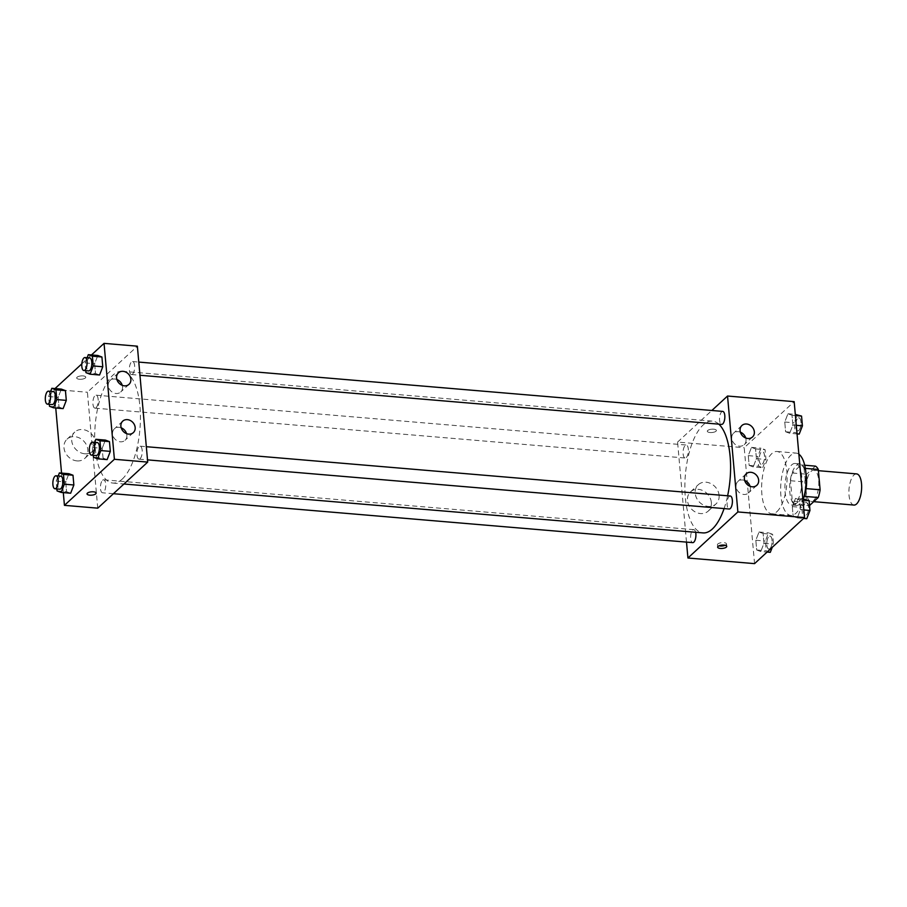 <?xml version="1.0" encoding="UTF-8"?>
<svg xmlns="http://www.w3.org/2000/svg" width="907" height="907" viewBox="0 0 907 907"><rect width="100%" height="100%" fill="white"/><g stroke="black" fill="none" stroke-linecap="round" stroke-linejoin="round"><path stroke-width="0.68" stroke-dasharray="4.54 3.4" d="M856.593 473.896A15.634 6.258 -85.2 0 0 849.031 488.952A15.634 6.258 -85.2 0 0 853.952 505.063M813.726 500.347A15.634 6.258 -85.2 0 0 818.817 483.193A15.634 6.258 -85.2 0 0 813.749 470.28A15.634 6.258 -85.2 0 0 806.198 485.336A15.634 6.258 -85.2 0 0 811.119 501.446A15.634 6.258 -85.2 0 0 813.726 500.347M805.337 468.363L804.021 468.25A20.181 8.084 -85.2 0 0 801.142 464.917L792.378 473A20.181 8.084 -85.2 0 0 790.485 480.721L792.299 501.061L806.584 502.263L804.77 481.934A20.181 8.084 -85.2 0 1 806.652 474.202L815.416 466.13M809.532 505.528L809.452 505.596A20.181 8.084 -85.2 0 1 806.584 502.263M804.021 468.25L806.096 488.601M804.26 496.344L795.178 504.394L809.452 505.596M803.942 496.31A20.181 8.084 -85.2 0 0 805.835 488.578M792.299 501.061A20.181 8.084 -85.2 0 0 795.178 504.394M803.829 497.501A20.85 8.344 94.8 0 1 796.403 505.426A20.85 8.344 94.8 0 1 789.838 483.953A20.85 8.344 94.8 0 1 799.917 463.874A20.85 8.344 94.8 0 1 805.904 472.944M801.731 476.572A20.85 8.344 -85.2 0 0 795.156 463.477A20.85 8.344 -85.2 0 0 785.077 483.544A20.85 8.344 -85.2 0 0 791.641 505.029A20.85 8.344 -85.2 0 0 795.122 503.566A20.85 8.344 -85.2 0 0 801.731 476.572M790.485 480.721L804.77 481.934M801.142 464.917L804.702 465.223M792.378 473L806.652 474.202M798.863 454.18A31.28 12.528 -85.2 0 0 796.029 453.092A31.28 12.528 -85.2 0 0 780.916 483.193A31.28 12.528 -85.2 0 0 790.768 515.414A31.28 12.528 -85.2 0 0 795.983 513.226A31.28 12.528 -85.2 0 0 803.409 499.054M776.948 511.627A31.28 12.528 -85.2 0 0 787.117 477.297A31.28 12.528 -85.2 0 0 776.993 451.482A31.28 12.528 -85.2 0 0 761.88 481.594A31.28 12.528 -85.2 0 0 771.732 513.804A31.28 12.528 -85.2 0 0 776.948 511.627M754.556 563.632L744.205 447.718L794.169 401.654M795.507 498.385L799.577 499.904L800.45 509.666L797.242 517.897L793.172 516.378L792.299 506.616L795.507 498.385L799.577 499.904L800.45 509.666L797.242 517.897L793.172 516.378L792.299 506.616L795.507 498.385L802.854 499.009M789.691 433.285L785.609 431.766L784.748 422.004L787.945 413.762L792.026 415.281L792.899 425.043L789.691 433.285L785.609 431.766L784.748 422.004L787.945 413.762L792.026 415.281L792.899 425.043L789.691 433.285L797.049 433.909M753.218 466.912L749.148 465.382L748.275 455.631L751.484 447.389L755.554 448.908L756.427 458.67L753.218 466.912L749.148 465.382L748.275 455.631L751.484 447.389L755.554 448.908L756.427 458.67L753.218 466.912L762.742 467.706L758.66 466.187L757.787 456.425L760.996 448.194L765.077 449.713L765.95 459.475L762.742 467.706M760.769 551.524L756.699 550.005L755.826 540.243L759.034 532.001L763.104 533.531L763.977 543.282L760.769 551.524L756.699 550.005L755.826 540.243L759.034 532.001L763.104 533.531L763.977 543.282L760.769 551.524L767.107 552.057M710.034 432.526A4.558 1.678 174.9 0 0 716.394 430.44A4.558 1.678 174.9 0 0 711.7 429.181A4.558 1.678 174.9 0 0 707.313 431.244A4.558 1.678 174.9 0 0 710.034 432.526A4.558 1.678 -5.1 0 1 707.313 431.256A4.558 1.678 -5.1 0 1 711.7 429.181A4.558 1.678 -5.1 0 1 716.394 430.44A4.558 1.678 -5.1 0 1 710.034 432.526M686.497 542.103L677.574 442.094L744.205 447.718M677.574 442.094L711.859 410.486M711.349 502.467A13.072 10.975 47.3 0 0 703.22 490.778A13.072 10.975 47.3 0 0 690.544 491.843A13.072 10.975 47.3 0 0 691.338 508.895A13.072 10.975 47.3 0 0 708.265 511.06A13.072 10.975 47.3 0 0 711.349 502.467M719.092 495.324A13.072 10.975 -132.7 0 1 716.008 503.929A13.072 10.975 -132.7 0 1 699.082 501.752A13.072 10.975 -132.7 0 1 698.288 484.701A13.072 10.975 -132.7 0 1 710.963 483.635A13.072 10.975 -132.7 0 1 719.092 495.324M725.192 545.266A4.558 1.678 174.9 0 0 726.53 543.917A4.558 1.678 174.9 0 0 723.797 542.647A4.558 1.678 174.9 0 0 717.437 544.733A4.558 1.678 174.9 0 0 718.99 545.821M740.373 432.174A7.823 6.564 47.3 0 0 733.582 433.172A7.823 6.564 47.3 0 0 731.745 438.319A7.823 6.564 47.3 0 0 736.597 445.314A7.823 6.564 47.3 0 0 744.182 444.668A7.823 6.564 47.3 0 0 745.735 437.99M744.681 480.472A7.823 6.564 47.3 0 0 737.901 481.47A7.823 6.564 47.3 0 0 736.053 486.617A7.823 6.564 47.3 0 0 740.917 493.612A7.823 6.564 47.3 0 0 748.502 492.966A7.823 6.564 47.3 0 0 750.044 486.288M695.646 532.284A6.519 2.608 -85.2 0 0 693.821 529.643A6.519 2.608 -85.2 0 0 692.733 530.096A6.519 2.608 -85.2 0 0 690.612 537.25A6.519 2.608 -85.2 0 0 692.721 542.635M722.743 411.404A6.519 2.608 -85.2 0 0 719.591 417.673A6.519 2.608 -85.2 0 0 721.643 424.385M730.294 496.016A6.519 2.608 -85.2 0 0 727.142 502.297A6.519 2.608 -85.2 0 0 729.194 509.008M686.259 457.559A6.519 2.608 -85.2 0 0 688.379 450.405A6.519 2.608 -85.2 0 0 686.27 445.031A6.519 2.608 -85.2 0 0 683.118 451.301A6.519 2.608 -85.2 0 0 685.17 458.012A6.519 2.608 -85.2 0 0 686.259 457.559M724.092 508.578A56.087 22.46 -85.2 0 0 727.618 495.8M718.82 424.147A56.087 22.46 -85.2 0 0 712.448 421.131A56.087 22.46 -85.2 0 0 685.352 475.121A56.087 22.46 -85.2 0 0 703.004 532.908M122.196 479.134A56.087 22.46 -85.2 0 0 140.426 417.583A56.087 22.46 -85.2 0 0 122.275 371.28A56.087 22.46 -85.2 0 0 95.178 425.281A56.087 22.46 -85.2 0 0 112.831 483.057A56.087 22.46 -85.2 0 0 122.196 479.134M102.559 480.257A6.519 2.608 94.8 0 1 103.647 479.803A6.519 2.608 94.8 0 1 105.7 486.515A6.519 2.608 94.8 0 1 102.548 492.784A6.519 2.608 94.8 0 1 100.439 487.399A6.519 2.608 94.8 0 1 102.559 480.257M132.558 374.081A6.519 2.608 -85.2 0 0 134.678 366.938A6.519 2.608 -85.2 0 0 132.569 361.553A6.519 2.608 -85.2 0 0 129.418 367.834A6.519 2.608 -85.2 0 0 131.47 374.546A6.519 2.608 -85.2 0 0 132.558 374.081M140.109 458.704A6.519 2.608 -85.2 0 0 142.229 451.55A6.519 2.608 -85.2 0 0 140.12 446.176A6.519 2.608 -85.2 0 0 136.968 452.446A6.519 2.608 -85.2 0 0 139.02 459.157A6.519 2.608 -85.2 0 0 140.109 458.704M96.085 407.708A6.519 2.608 -85.2 0 0 98.205 400.554A6.519 2.608 -85.2 0 0 96.097 395.18A6.519 2.608 -85.2 0 0 92.945 401.45A6.519 2.608 -85.2 0 0 94.997 408.161A6.519 2.608 -85.2 0 0 96.085 407.708M97.752 508.158L87.401 392.243L137.365 346.179M68.909 473.715L65.701 481.957L66.574 491.719L70.655 493.238L66.574 491.719L65.701 481.957L68.909 473.715M61.359 389.103L58.15 397.334L59.023 407.096L63.105 408.615L59.023 407.096L58.15 397.334L61.359 389.103M97.831 355.476L94.623 363.718L95.496 373.469L99.566 374.999L95.496 373.469L94.623 363.718L97.831 355.476M55.746 407.991L54.091 389.432L55.021 388.559M81.811 363.866L91.494 354.943M63.297 492.614L61.551 473.091M103.047 458.092L107.128 459.611L103.047 458.092L102.174 448.33L103.047 458.092L93.523 457.287M105.382 440.088L102.174 448.33L105.382 440.088M116.878 379.511A7.823 6.564 47.3 0 0 110.098 380.509A7.823 6.564 47.3 0 0 108.262 385.656A7.823 6.564 47.3 0 0 113.114 392.652A7.823 6.564 47.3 0 0 120.699 392.005A7.823 6.564 47.3 0 0 122.241 385.328M121.187 427.809A7.823 6.564 47.3 0 0 114.407 428.807A7.823 6.564 47.3 0 0 112.57 433.954A7.823 6.564 47.3 0 0 117.422 440.949A7.823 6.564 47.3 0 0 125.007 440.303A7.823 6.564 47.3 0 0 126.549 433.625M77.004 460.903A13.072 10.975 47.3 0 0 84.782 458.409A13.072 10.975 47.3 0 0 83.988 441.358A13.072 10.975 47.3 0 0 67.061 439.181A13.072 10.975 47.3 0 0 65.179 452.242A13.072 10.975 47.3 0 0 77.004 460.903M54.091 389.432L87.401 392.243M85.394 377.936A4.558 1.678 174.9 0 0 85.768 377.176A4.558 1.678 174.9 0 0 81.086 375.917A4.558 1.678 174.9 0 0 76.687 377.981A4.558 1.678 174.9 0 0 80.372 379.296A4.558 1.678 174.9 0 0 85.394 377.936A4.558 1.678 -5.1 0 1 80.372 379.296A4.558 1.678 -5.1 0 1 76.687 377.992A4.558 1.678 -5.1 0 1 81.086 375.917A4.558 1.678 -5.1 0 1 85.768 377.176A4.558 1.678 -5.1 0 1 85.394 377.936M84.748 453.772A13.072 10.975 -132.7 0 1 72.923 445.099A13.072 10.975 -132.7 0 1 74.805 432.038A13.072 10.975 -132.7 0 1 91.732 434.215A13.072 10.975 -132.7 0 1 92.525 451.267A13.072 10.975 -132.7 0 1 84.748 453.772M96.119 493.091L96.119 493.091A4.558 1.678 174.9 0 0 92.435 491.775A4.558 1.678 174.9 0 0 87.412 493.136A4.558 1.678 174.9 0 0 87.027 493.896L87.027 493.896M56.88 488.93L56.189 481.152L58.207 475.96M60.814 476.175A6.519 2.608 -85.2 0 0 57.663 482.456A6.519 2.608 -85.2 0 0 59.715 489.168M57.05 490.914L66.574 491.719M56.189 481.152L65.701 481.957M49.329 404.307L48.627 396.529L50.656 391.336M53.264 391.563A6.519 2.608 -85.2 0 0 50.112 397.833A6.519 2.608 -85.2 0 0 52.164 404.545M49.5 406.291L59.023 407.096M48.627 396.529L58.15 397.334M93.353 455.303L92.65 447.525L94.679 442.333M97.287 442.559A6.519 2.608 -85.2 0 0 94.135 448.829A6.519 2.608 -85.2 0 0 96.187 455.541M92.65 447.525L102.174 448.33M85.791 370.68L85.099 362.913L87.129 357.721M89.725 357.936A6.519 2.608 -85.2 0 0 86.584 364.206A6.519 2.608 -85.2 0 0 88.637 370.918M85.972 372.664L95.496 373.469M85.099 362.913L94.623 363.718M770.292 552.329L766.211 550.81L765.338 541.048L768.546 532.806L772.628 534.336L773.501 544.087L772.242 547.329M769.964 548.61A6.519 2.608 -85.2 0 0 772.084 541.456A6.519 2.608 -85.2 0 0 769.964 536.082A6.519 2.608 -85.2 0 0 766.823 542.352A6.519 2.608 -85.2 0 0 768.875 549.064A6.519 2.608 -85.2 0 0 769.964 548.61A6.519 2.608 -85.2 0 0 772.118 541.456A6.519 2.608 -85.2 0 0 770.009 536.082A6.519 2.608 -85.2 0 0 766.857 542.352A6.519 2.608 -85.2 0 0 768.909 549.064A6.519 2.608 -85.2 0 0 769.998 548.61M759.034 532.001L768.546 532.806M763.104 533.531L772.628 534.336M763.977 543.282L773.501 544.087M756.699 550.005L766.211 550.81M755.826 540.243L765.338 541.048M762.413 463.987A6.519 2.608 -85.2 0 0 764.522 456.833A6.519 2.608 -85.2 0 0 762.413 451.459A6.519 2.608 -85.2 0 0 759.272 457.729A6.519 2.608 -85.2 0 0 761.324 464.441A6.519 2.608 -85.2 0 0 762.413 463.987M751.484 447.389L760.996 448.194M755.554 448.908L765.077 449.713M756.427 458.67L765.95 459.475M749.148 465.382L758.66 466.187M748.275 455.631L757.787 456.425M762.447 463.987A6.519 2.608 -85.2 0 0 764.567 456.845A6.519 2.608 -85.2 0 0 762.458 451.459A6.519 2.608 -85.2 0 0 759.306 457.74A6.519 2.608 -85.2 0 0 761.358 464.452A6.519 2.608 -85.2 0 0 762.447 463.987M806.765 518.702L802.684 517.183L801.811 507.421L805.019 499.19M806.436 514.983A6.519 2.608 -85.2 0 0 808.545 507.829A6.519 2.608 -85.2 0 0 806.436 502.455A6.519 2.608 -85.2 0 0 803.296 508.725A6.519 2.608 -85.2 0 0 805.348 515.437A6.519 2.608 -85.2 0 0 806.436 514.983M799.577 499.904L802.967 500.188M800.45 509.666L803.829 509.949M797.242 517.897L803.579 518.441M793.172 516.378L802.684 517.183M792.299 506.616L801.811 507.421M806.47 514.983A6.519 2.608 -85.2 0 0 808.591 507.841A6.519 2.608 -85.2 0 0 806.482 502.455A6.519 2.608 -85.2 0 0 803.33 508.725A6.519 2.608 -85.2 0 0 805.382 515.437A6.519 2.608 -85.2 0 0 806.47 514.983M799.214 434.09L795.133 432.571L794.26 422.809L797.468 414.567M798.874 430.36A6.519 2.608 -85.2 0 0 800.994 423.218A6.519 2.608 -85.2 0 0 798.886 417.832A6.519 2.608 -85.2 0 0 795.745 424.113A6.519 2.608 -85.2 0 0 797.797 430.825A6.519 2.608 -85.2 0 0 798.874 430.36A6.519 2.608 -85.2 0 0 801.04 423.218A6.519 2.608 -85.2 0 0 798.931 417.844A6.519 2.608 -85.2 0 0 795.779 424.113A6.519 2.608 -85.2 0 0 797.831 430.825A6.519 2.608 -85.2 0 0 798.92 430.372M787.945 413.762L795.303 414.386M792.026 415.281L795.416 415.576M792.899 425.043L796.278 425.326M785.609 431.766L795.133 432.571M784.748 422.004L794.26 422.809M818.409 470.676L813.749 470.28M813.726 501.662L811.119 501.446M791.641 505.029L796.403 505.426M795.156 463.477L799.917 463.874M771.732 513.804L790.768 515.414M776.993 451.482L796.029 453.092M708.265 511.06L716.008 503.929M690.544 491.843L698.288 484.701M726.745 546.354L726.53 543.917M717.652 547.159L717.437 544.733M741.915 425.496L733.582 433.172M752.515 436.993L744.182 444.668M746.223 473.794L737.901 481.47M756.823 485.29L748.502 492.966M112.831 483.057L123.953 483.998M122.275 371.28L712.448 421.131M693.821 529.643L103.647 479.803M113.432 493.703L102.548 492.784M131.47 374.546L139.961 375.26M132.569 361.553L138.782 362.086M139.02 459.157L147.512 459.872M140.12 446.176L146.333 446.697M94.997 408.161L685.17 458.012M96.097 395.18L686.27 445.031M118.42 372.834L110.098 380.509M129.021 384.33L120.699 392.005M122.74 421.131L114.407 428.807M133.329 432.628L125.007 440.303M84.782 458.409L92.525 451.267M67.061 439.181L74.805 432.038"/><path stroke-width="1.36" d="M813.726 501.662L853.952 505.063A15.634 6.258 -85.2 0 0 856.571 503.963A15.634 6.258 -85.2 0 0 861.65 486.81A15.634 6.258 -85.2 0 0 856.593 473.896L818.409 470.676M805.337 468.363L818.295 469.463A20.181 8.084 -85.2 0 0 815.416 466.13L804.702 465.223M818.295 469.463L820.109 489.791A20.181 8.084 -85.2 0 1 818.216 497.524L809.532 505.528M806.096 488.601L820.109 489.791M804.26 496.344L818.216 497.524M805.904 472.944A20.85 8.344 94.8 0 1 806.482 476.98A20.85 8.344 94.8 0 1 803.829 497.501M803.409 499.054A31.28 12.528 -85.2 0 0 798.863 454.18M711.859 410.486L727.539 396.03L794.169 401.654L804.52 517.568L754.556 563.632L687.925 558.009L686.497 542.103M724.024 545.084A4.558 1.678 -5.1 0 1 726.745 546.354A4.558 1.678 -5.1 0 1 722.346 548.429A4.558 1.678 -5.1 0 1 717.652 547.159A4.558 1.678 -5.1 0 1 724.024 545.084M727.539 396.03L737.879 511.945L804.52 517.568M737.879 511.945L687.925 558.009M718.99 545.821A4.558 1.678 174.9 0 0 725.192 545.266M740.078 430.644A7.823 6.564 -132.7 0 1 741.915 425.496A7.823 6.564 -132.7 0 1 752.039 426.8A7.823 6.564 -132.7 0 1 752.515 436.993A7.823 6.564 -132.7 0 1 744.93 437.627A7.823 6.564 -132.7 0 1 740.078 430.644M744.386 478.941A7.823 6.564 -132.7 0 1 746.223 473.794A7.823 6.564 -132.7 0 1 756.347 475.098A7.823 6.564 -132.7 0 1 756.823 485.29A7.823 6.564 -132.7 0 1 749.239 485.925A7.823 6.564 -132.7 0 1 744.386 478.941M745.735 437.99A7.823 6.564 47.3 0 0 740.373 432.174M750.044 486.288A7.823 6.564 47.3 0 0 744.681 480.472M113.432 493.703L692.721 542.635A6.519 2.608 -85.2 0 0 695.374 539.166A6.519 2.608 -85.2 0 0 695.646 532.284M139.961 375.26L721.643 424.385A6.519 2.608 -85.2 0 0 722.732 423.932A6.519 2.608 -85.2 0 0 724.852 416.778A6.519 2.608 -85.2 0 0 722.743 411.404L138.782 362.086M147.512 459.872L729.194 509.008A6.519 2.608 -85.2 0 0 730.282 508.555A6.519 2.608 -85.2 0 0 732.403 501.401A6.519 2.608 -85.2 0 0 730.294 496.016L146.333 446.697M123.953 483.998L703.004 532.908A56.087 22.46 -85.2 0 0 712.369 528.985A56.087 22.46 -85.2 0 0 724.092 508.578M727.618 495.8A56.087 22.46 -85.2 0 0 718.82 424.147M147.705 462.094L137.365 346.179L104.044 343.368L114.395 459.282L147.705 462.094L97.752 508.158L64.431 505.346L63.297 492.614M123.08 371.337A7.823 6.564 -132.7 0 1 130.143 376.518A7.823 6.564 -132.7 0 1 129.021 384.33A7.823 6.564 -132.7 0 1 121.436 384.976A7.823 6.564 -132.7 0 1 116.584 377.981A7.823 6.564 -132.7 0 1 118.42 372.834A7.823 6.564 -132.7 0 1 123.08 371.337M128.681 434.124A7.823 6.564 -132.7 0 1 120.892 426.279A7.823 6.564 -132.7 0 1 122.74 421.131A7.823 6.564 -132.7 0 1 132.864 422.435A7.823 6.564 -132.7 0 1 133.329 432.628A7.823 6.564 -132.7 0 1 128.681 434.124M72.991 475.234L68.909 473.715L72.991 475.234L73.864 484.996L72.991 475.234L63.467 474.429L64.34 484.191L61.132 492.433L57.05 490.914L56.88 488.93M70.655 493.238L73.864 484.996L70.655 493.238L61.132 492.433M65.44 390.622L61.359 389.103L65.44 390.622L66.302 400.384L65.44 390.622L55.917 389.817L56.79 399.579L53.581 407.81L49.5 406.291L49.329 404.307M63.105 408.615L66.302 400.384L63.105 408.615L53.581 407.81M101.913 356.995L97.831 355.476L101.913 356.995L102.774 366.757L101.913 356.995L92.389 356.19L93.262 365.952L90.054 374.194L85.972 372.664L85.791 370.68M99.566 374.999L102.774 366.757L99.566 374.999L90.054 374.194M114.395 459.282L64.431 505.346M55.021 388.559L81.811 363.866M91.494 354.943L104.044 343.368M61.551 473.091L55.746 407.991M107.128 459.611L110.325 451.369L109.464 441.618L105.382 440.088L109.464 441.618L110.325 451.369L107.128 459.611L97.605 458.806L93.523 457.287L93.353 455.303M122.241 385.328A7.823 6.564 47.3 0 0 116.878 379.511M126.549 433.625A7.823 6.564 47.3 0 0 121.187 427.809M87.412 493.147A4.558 1.678 -5.1 0 1 92.435 491.775A4.558 1.678 -5.1 0 1 96.119 493.091A4.558 1.678 -5.1 0 1 91.72 495.165A4.558 1.678 -5.1 0 1 87.027 493.896A4.558 1.678 -5.1 0 1 87.412 493.147M87.027 493.896A4.558 1.678 174.9 0 0 91.72 495.154A4.558 1.678 174.9 0 0 96.119 493.091M58.207 475.96L59.386 472.91L63.467 474.429M54.953 488.76L59.715 489.168A6.519 2.608 -85.2 0 0 60.803 488.714A6.519 2.608 -85.2 0 0 62.923 481.56A6.519 2.608 -85.2 0 0 60.814 476.175L56.053 475.778A6.519 2.608 -85.2 0 0 52.901 482.048A6.519 2.608 -85.2 0 0 54.953 488.76A6.519 2.608 -85.2 0 0 56.041 488.306A6.519 2.608 -85.2 0 0 58.161 481.152A6.519 2.608 -85.2 0 0 56.053 475.778M59.386 472.91L68.909 473.715M64.34 484.191L73.864 484.996M50.656 391.336L51.835 388.298L55.917 389.817M47.402 404.148L52.164 404.545A6.519 2.608 -85.2 0 0 53.252 404.091A6.519 2.608 -85.2 0 0 55.372 396.937A6.519 2.608 -85.2 0 0 53.264 391.563L48.502 391.155A6.519 2.608 -85.2 0 0 45.35 397.436A6.519 2.608 -85.2 0 0 47.402 404.148A6.519 2.608 -85.2 0 0 48.49 403.694A6.519 2.608 -85.2 0 0 50.611 396.54A6.519 2.608 -85.2 0 0 48.502 391.155M51.835 388.298L61.359 389.103M56.79 399.579L66.302 400.384M94.679 442.333L95.859 439.294L99.94 440.813L100.813 450.575L97.605 458.806M91.426 455.144L96.187 455.541A6.519 2.608 -85.2 0 0 97.276 455.087A6.519 2.608 -85.2 0 0 99.396 447.933A6.519 2.608 -85.2 0 0 97.287 442.559L92.525 442.151A6.519 2.608 -85.2 0 0 89.374 448.432A6.519 2.608 -85.2 0 0 91.426 455.144A6.519 2.608 -85.2 0 0 92.514 454.679A6.519 2.608 -85.2 0 0 94.634 447.536A6.519 2.608 -85.2 0 0 92.525 442.151M95.859 439.294L105.382 440.088M99.94 440.813L109.464 441.618M100.813 450.575L110.325 451.369M87.129 357.721L88.308 354.671L92.389 356.19M83.875 370.521L88.637 370.918A6.519 2.608 -85.2 0 0 89.725 370.464A6.519 2.608 -85.2 0 0 91.834 363.322A6.519 2.608 -85.2 0 0 89.725 357.936L84.975 357.539A6.519 2.608 -85.2 0 0 81.823 363.809A6.519 2.608 -85.2 0 0 83.875 370.521A6.519 2.608 -85.2 0 0 84.963 370.067A6.519 2.608 -85.2 0 0 87.083 362.913A6.519 2.608 -85.2 0 0 84.975 357.539M88.308 354.671L97.831 355.476M93.262 365.952L102.774 366.757M772.242 547.329L770.292 552.329L767.107 552.057M802.854 499.009L809.101 500.709L809.974 510.471L806.765 518.702L803.579 518.441M802.967 500.188L809.101 500.709M803.829 509.949L809.974 510.471M795.303 414.386L801.55 416.086L802.423 425.848L799.214 434.09L797.049 433.909M795.416 415.576L801.55 416.086M796.278 425.326L802.423 425.848"/></g></svg>
